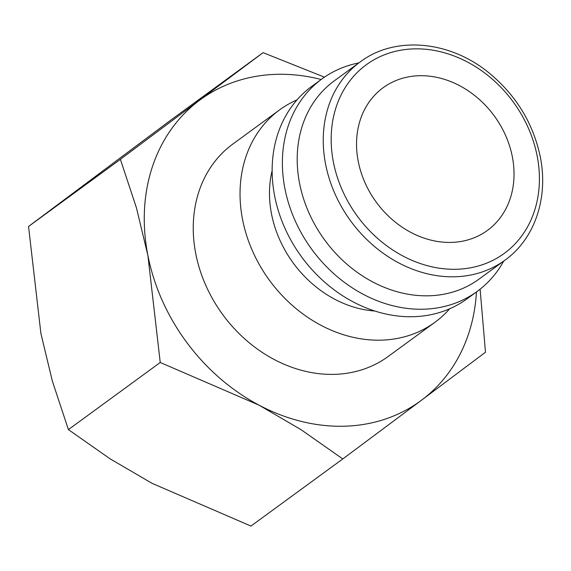 <?xml version="1.0" encoding="UTF-8"?>
<svg xmlns="http://www.w3.org/2000/svg" width="571" height="571" viewBox="0 0 571 571"><rect width="100%" height="100%" fill="white"/><g stroke="black" fill="none" stroke-linecap="round" stroke-linejoin="round"><path stroke-width="0.86" d="M449.67 308.783A131.58 108.818 -126.2 0 1 434.924 322.301A131.58 108.818 -126.2 0 1 381.628 340.145A131.58 108.818 -126.2 0 1 252.568 251.133A131.58 108.818 -126.2 0 1 279.647 109.846A131.58 108.818 -126.2 0 1 297.006 99.904M279.647 109.846L232.854 144.042A131.58 108.818 53.8 0 0 205.781 285.336A131.58 108.818 53.8 0 0 334.842 374.348A131.58 108.818 53.8 0 0 388.137 356.504L434.924 322.301M503.708 261.09A131.58 108.818 -126.2 0 1 477.27 291.353L467.028 298.84A131.58 108.818 -126.2 0 1 413.732 316.691A131.58 108.818 -126.2 0 1 284.672 227.672A131.58 108.818 -126.2 0 1 311.752 86.385L321.994 78.898A131.58 108.818 -126.2 0 1 358.859 62.896M477.27 291.353A131.58 108.818 -126.2 0 1 423.975 309.197A131.58 108.818 -126.2 0 1 294.914 220.185A131.58 108.818 -126.2 0 1 321.994 78.898M479.005 279.14A122.736 101.51 -126.2 0 1 429.285 295.785A122.736 101.51 -126.2 0 1 308.897 212.755A122.736 101.51 -126.2 0 1 334.156 80.954L360.187 61.925A122.736 101.51 -126.2 0 0 325.627 164.384A122.736 101.51 -126.2 0 0 455.323 276.764A122.736 101.51 -126.2 0 0 505.035 260.119L479.005 279.14M324.456 77.156L263.074 52.66L120.388 159.338L136.426 207.808L147.882 255.387L160.244 362.485L259.077 405.182L301.188 429.77L342.786 458.941L421.698 400.071A186.567 154.291 -126.2 0 1 345.012 426.194A186.567 154.291 -126.2 0 1 259.077 405.182A186.567 154.291 -126.2 0 1 147.882 255.387A186.567 154.291 -126.2 0 1 199.293 100.475A186.567 154.291 -126.2 0 1 275.979 74.344A186.567 154.291 -126.2 0 1 321.166 79.497M418.936 75.736A88.369 73.088 -126.2 0 1 505.62 135.52A88.369 73.088 -126.2 0 1 487.434 230.413A88.369 73.088 -126.2 0 1 451.64 242.397A88.369 73.088 -126.2 0 1 364.955 182.613A88.369 73.088 -126.2 0 1 383.141 87.72A88.369 73.088 -126.2 0 1 418.936 75.736M476.442 291.959A186.567 154.291 -126.2 0 1 421.698 400.071L485.478 352.257L480.111 289.197M342.786 458.941L250.947 526.062L152.114 483.359L110.003 458.77L68.406 429.606L52.368 381.135L40.912 333.557L28.55 226.459L171.243 119.782L263.074 52.66M160.244 362.485L68.406 429.606M120.388 159.338L28.55 226.459M374.783 311.009A106.049 87.698 -126.2 0 1 272.146 170.579M333.435 162.271A116.848 96.635 -126.2 0 1 413.668 48.885A116.848 96.635 -126.2 0 1 537.14 155.862A116.848 96.635 -126.2 0 1 456.907 269.255A116.848 96.635 -126.2 0 1 333.435 162.271M505.035 260.119C534.77 238.885 548.667 197.716 540.245 156.682C533.121 123.122 516.034 95.186 488.983 72.874C449.563 40.462 394.896 35.638 360.187 61.925"/></g></svg>
